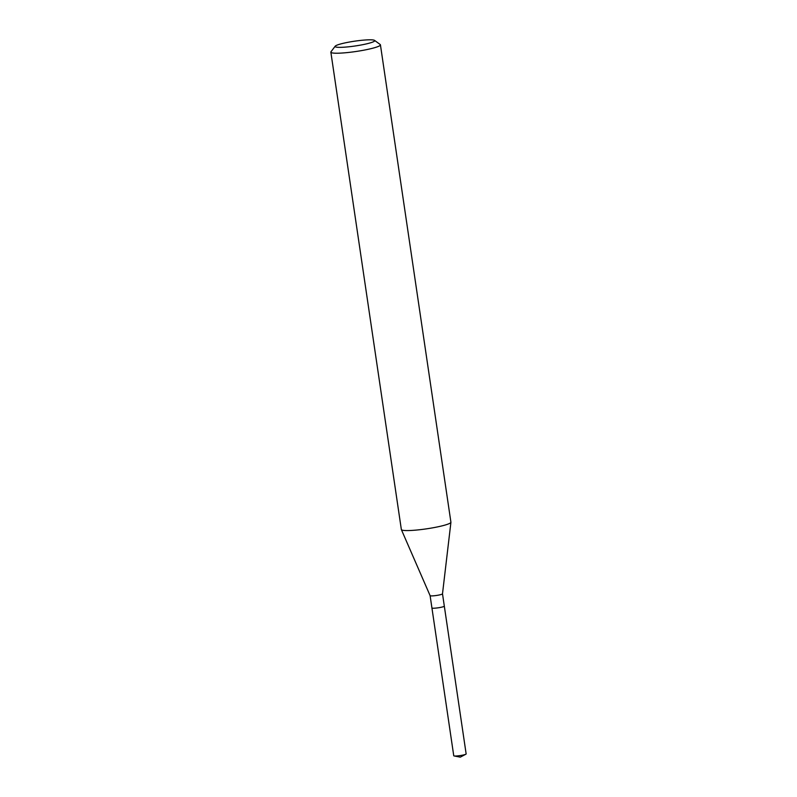 <?xml version="1.0" encoding="UTF-8"?>
<svg xmlns="http://www.w3.org/2000/svg" width="797" height="797" viewBox="0 0 797 797"><rect width="100%" height="100%" fill="white"/><g stroke="black" fill="none" stroke-linecap="round" stroke-linejoin="round"><path stroke-width="1.2" d="M431.924 607.972A6.266 0.757 -8.4 0 0 437.772 607.862A6.266 0.757 -8.4 0 0 444.268 606.258A6.266 0.757 -8.4 0 0 444.318 606.138L442.504 593.825A6.266 0.757 171.6 0 1 442.494 593.835A6.266 0.757 171.6 0 1 442.445 593.934A6.266 0.757 171.6 0 1 436.049 595.528A6.266 0.757 171.6 0 1 430.111 595.668L453.752 755.765A6.266 0.757 -8.4 0 0 454.121 755.954A6.266 0.757 -8.4 0 0 460.058 755.596A6.266 0.757 -8.4 0 0 465.846 754.221A6.266 0.757 -8.4 0 0 466.096 754.052A6.266 0.757 -8.4 0 0 466.145 753.932L444.318 606.138A6.266 0.757 171.6 0 1 444.268 606.258A6.266 0.757 171.6 0 1 437.772 607.862A6.266 0.757 171.6 0 1 431.924 607.972A6.266 0.757 171.6 0 1 431.974 607.852M374.56 40.388A20.045 2.411 171.6 0 1 374.58 41.036A20.045 2.411 171.6 0 1 352.603 46.336A20.045 2.411 171.6 0 1 335.188 46.196A20.045 2.411 171.6 0 1 335.248 46.126A20.045 2.411 171.6 0 1 354.834 41.155A20.045 2.411 171.6 0 1 374.56 40.388L380.189 44.502A25.056 3.009 171.6 0 1 380.428 44.841A25.056 3.009 171.6 0 1 380.219 45.319A25.056 3.009 171.6 0 1 354.247 51.745A25.056 3.009 171.6 0 1 330.855 52.164L401.349 529.517A25.056 3.009 -8.4 0 0 401.369 529.606L430.111 595.668A6.266 0.757 171.6 0 1 430.101 595.638M401.369 529.606A25.056 3.009 -8.4 0 0 425.14 529.039A25.056 3.009 -8.4 0 0 450.713 522.673A25.056 3.009 -8.4 0 0 450.923 522.294A25.056 3.009 -8.4 0 0 450.913 522.194L380.428 44.841M330.855 52.164A25.056 3.009 171.6 0 1 330.984 51.775L335.188 46.196M454.121 755.954L460.287 757.15L465.846 754.221M442.494 593.835L450.923 522.294"/></g></svg>
